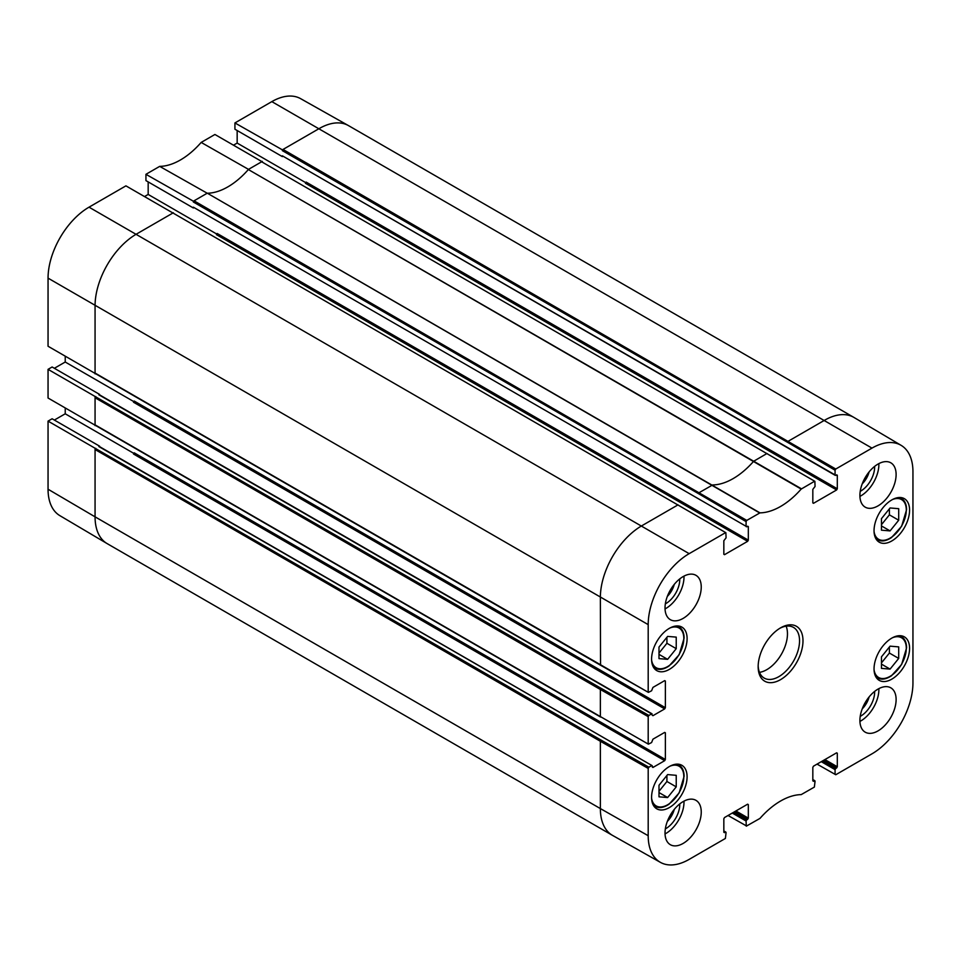<?xml version="1.0" encoding="UTF-8"?>
<svg xmlns="http://www.w3.org/2000/svg" width="961" height="961" viewBox="0 0 961 961"><rect width="100%" height="100%" fill="white"/><g stroke="black" fill="none" stroke-linecap="round" stroke-linejoin="round"><path stroke-width="1.44" d="M658.994 647.077L667.619 636.398L676.232 637.119L676.232 648.663L667.619 659.342L658.994 658.621L658.994 647.077M667.619 659.342L658.994 654.369M658.994 653.108L666.922 643.281L666.922 637.251M676.232 648.663L666.922 643.281M881.465 518.64L890.078 507.961L898.703 508.681L898.703 520.225L890.078 530.904L881.465 530.184L881.465 518.64M890.078 530.904L881.465 525.931M881.465 524.67L889.393 514.844L889.393 508.813M898.703 520.225L889.393 514.844M173.352 213.234L125.927 185.857L89.025 207.168A57.948 33.455 120 0 0 48.05 278.137L48.05 346.248L95.463 373.625M144.655 196.476L148.174 194.446L148.174 181.893M767.635 453.916L766.95 453.52L753.652 461.268A65.853 38.02 -60 0 1 712.642 484.945L699.344 492.549L698.659 493.738L746.084 521.595L746.084 526.304L193.365 207.192L193.365 207.984L145.94 180.608L145.94 174.313L193.365 201.209L193.365 202.014L194.05 200.813L193.365 201.209M262.341 161.856L214.916 134.48L201.173 142.42A66.441 38.356 -60 0 1 159.682 166.373L145.94 174.313M233.643 145.099L237.163 143.069L237.163 130.528M835.073 470.217L835.758 469.028L871.975 448.114A57.948 33.455 -60 0 1 901.13 445.351L853.993 417.47A58.537 33.791 120 0 0 853.812 417.362A58.537 33.791 120 0 0 824.55 420.257L788.332 441.171L787.648 442.36L835.073 470.217L835.073 474.926L282.354 155.814L282.354 156.607L234.928 129.23L234.928 122.936L282.354 149.832L282.354 150.637L283.039 149.435L282.354 149.832M853.812 417.362L348.519 125.627A58.537 33.791 120 0 0 348.338 125.531L300.625 98.659A57.948 33.455 120 0 0 271.831 101.626L234.928 122.936M48.05 489.221A57.948 33.455 120 0 0 59.87 515.649L107.007 543.53A58.537 33.791 120 0 0 107.188 543.638L612.481 835.373A58.537 33.791 120 0 0 612.662 835.469L660.375 862.341A57.948 33.455 -60 0 1 648.194 835.71L648.194 768.404L648.891 767.214L601.045 740.066L600.361 741.267L95.067 449.532L95.067 516.838L48.05 489.221L48.05 421.122L52.122 418.768L99.548 446.144L98.851 446.553L652.063 765.605L652.951 767.455L652.267 767.058M54.357 420.065L65.228 413.795L65.228 408.113M48.05 369.348L52.122 366.994L99.548 394.37L98.851 394.779L651.582 713.879L648.891 715.44L601.045 688.292L48.05 369.348L48.05 398.022L95.463 425.411M54.357 368.291L65.228 362.021L65.228 356.339M134.204 401.049L133.519 402.239L664.688 708.906L665.372 707.704L134.204 401.049M306.151 182.097L305.454 183.287L836.623 489.954L837.307 488.765L306.151 182.097M134.204 452.823L133.519 454.012L664.688 760.68L665.372 759.49L134.204 452.823M217.162 233.475L216.465 234.664L747.634 541.331L748.319 540.142L217.162 233.475M65.228 362.021L134.011 401.722M678.646 505.294L677.961 504.897L641.744 525.799A58.537 33.791 120 0 0 600.361 597.49L600.553 665.24L648.399 692.388L651.582 690.779L652.951 687.403L664.688 680.628L665.372 681.025L665.372 707.704M664.688 708.906L652.951 715.681L652.267 715.272L652.951 715.681M652.267 715.272L651.582 713.879M95.067 396.965L95.067 425.639M95.752 396.569L95.067 397.758L600.361 689.493L600.361 716.57L95.752 425.242M99.548 395.175L98.851 394.779M173.352 212.765L136.45 234.076A58.537 33.791 120 0 0 95.067 305.754L95.067 373.072L95.752 373.469M648.399 692.388L95.067 373.072L95.067 373.865M282.354 155.814L835.265 475.371L837.307 475.227L836.623 474.818M837.307 475.227L837.307 488.765M237.163 143.069L305.946 182.782M262.341 161.388L248.503 169.376L201.173 142.42M836.623 489.954L813.511 503.3L812.826 502.903L813.511 503.3M812.826 502.903L812.826 489.365L815.06 486.47L814.868 481.329L261.656 161.784L814.868 481.329M648.399 744.162L600.361 716.57L648.399 744.162L651.582 742.565L652.951 739.177L664.688 732.402L665.372 732.799L664.688 732.402M601.045 740.066L48.05 421.122M95.067 448.739L95.067 449.532L95.752 448.343M665.372 732.799L665.372 759.49M65.228 413.795L134.011 453.496M664.688 760.68L652.951 767.455M99.548 446.949L98.851 446.553M821.271 761.677L835.073 769.641L835.073 774.338L817.042 764.115M732.282 813.054L746.084 821.018L746.289 826.172L759.971 818.412A66.441 38.356 120 0 1 801.174 794.627L814.375 787.083L815.06 781.197L813.511 781.293M723.837 831.277L725.387 832.166L723.837 832.274L724.522 832.67M723.837 832.274L723.837 818.724L724.522 817.535L747.634 804.189L748.319 804.585L747.634 804.189M748.319 804.585L748.319 818.135L735.91 810.964M734.528 811.757L747.634 819.325L748.319 818.135M747.634 541.331L724.522 554.677L723.837 554.281L723.837 540.731L726.072 537.848L725.879 532.706L173.16 213.114L725.879 532.706M801.474 488.825L248.358 169.544A65.853 38.02 -60 0 1 207.348 193.221A65.853 38.02 -60 0 1 207.204 193.221L194.05 200.813L746.769 520.406L759.971 512.862A66.441 38.356 120 0 0 801.174 489.077L814.375 481.377M207.204 193.221L159.682 166.373M193.365 207.192L746.084 526.304M746.289 526.748L748.319 526.592L747.634 526.196M248.503 169.376A65.853 38.02 -60 0 1 248.358 169.544L801.174 489.077M759.971 512.862L207.348 193.221L759.67 512.958M901.13 445.351A57.948 33.455 -60 0 1 912.95 471.779L912.95 682.863A57.948 33.455 -60 0 1 871.975 753.832L835.758 774.746L835.073 774.338M860.215 716.377A19.628 11.328 120 0 0 874.642 692.028A19.628 11.328 120 0 0 874.63 691.415M869.14 696.893A16.217 9.358 -60 0 1 862.221 708.87M859.927 721.423A25.611 14.787 120 0 0 878.859 688.629M860.215 491.347A19.628 11.328 120 0 0 874.642 467.01A19.628 11.328 120 0 0 874.63 466.385M869.14 471.875A16.217 9.358 -60 0 1 862.221 483.851M859.927 496.393A25.611 14.787 120 0 0 878.859 463.61M665.348 603.856A19.628 11.328 120 0 0 679.763 579.519A19.628 11.328 120 0 0 679.751 578.894M674.262 584.384A16.217 9.358 -60 0 1 667.354 596.361M665.048 608.902A25.611 14.787 120 0 0 683.98 576.12M665.348 828.887A19.628 11.328 120 0 0 679.763 804.549A19.628 11.328 120 0 0 679.751 803.925M674.262 809.402A16.217 9.358 -60 0 1 667.354 821.379M665.048 833.932A25.611 14.787 120 0 0 683.98 801.138M859.903 495.432A25.611 14.787 -60 0 1 871.086 469.665A25.611 14.787 -60 0 1 890.811 462.806A25.611 14.787 -60 0 1 890.811 492.368A25.611 14.787 -60 0 1 865.212 507.156A25.611 14.787 -60 0 1 859.903 495.432M665.024 607.941A25.611 14.787 -60 0 1 676.208 582.174A25.611 14.787 -60 0 1 695.944 575.315A25.611 14.787 -60 0 1 695.944 604.877A25.611 14.787 -60 0 1 670.334 619.665A25.611 14.787 -60 0 1 665.024 607.941M665.024 832.971A25.611 14.787 -60 0 1 676.208 807.192A25.611 14.787 -60 0 1 695.944 800.333A25.611 14.787 -60 0 1 695.944 829.908A25.611 14.787 -60 0 1 670.334 844.695A25.611 14.787 -60 0 1 665.024 832.971M859.903 720.462A25.611 14.787 -60 0 1 871.086 694.683A25.611 14.787 -60 0 1 890.811 687.824A25.611 14.787 -60 0 1 890.811 717.399A25.611 14.787 -60 0 1 865.212 732.174A25.611 14.787 -60 0 1 859.903 720.462M874.042 530.676A25.118 14.499 -60 0 1 885.009 505.402A25.118 14.499 -60 0 1 904.373 498.675A25.118 14.499 -60 0 1 904.373 527.673A25.118 14.499 -60 0 1 879.243 542.184A25.118 14.499 -60 0 1 874.042 530.676M651.582 659.126A25.118 14.499 -60 0 1 662.537 633.84A25.118 14.499 -60 0 1 681.902 627.113A25.118 14.499 -60 0 1 681.902 656.123A25.118 14.499 -60 0 1 656.783 670.622A25.118 14.499 -60 0 1 651.582 659.126M651.582 797.318A25.118 14.499 -60 0 1 662.537 772.043A25.118 14.499 -60 0 1 681.902 765.316A25.118 14.499 -60 0 1 681.902 794.315A25.118 14.499 -60 0 1 656.783 808.826A25.118 14.499 -60 0 1 651.582 797.318M874.042 668.88A25.118 14.499 -60 0 1 885.009 643.606A25.118 14.499 -60 0 1 904.373 636.867A25.118 14.499 -60 0 1 904.373 665.877A25.118 14.499 -60 0 1 879.243 680.376A25.118 14.499 -60 0 1 874.042 668.88M779.695 628.386A29.262 16.902 -60 0 1 793.486 627.401A29.262 16.902 -60 0 1 799.54 640.807A29.262 16.902 -60 0 1 786.771 670.249A29.262 16.902 -60 0 1 764.211 678.094A29.262 16.902 -60 0 1 758.169 665.661M802.988 640.807A31.701 18.307 120 0 0 780.572 627.857A31.701 18.307 120 0 0 758.157 666.694A31.701 18.307 120 0 0 780.572 679.631A31.701 18.307 120 0 0 802.988 640.807M746.084 521.595L746.769 520.406M748.319 526.592L748.319 540.142M723.837 554.281L724.522 554.677M648.194 691.944L648.194 624.626A57.948 33.455 -60 0 1 689.169 553.656L725.387 532.754M665.372 681.025L664.688 680.628M648.194 743.718L648.194 716.63L648.891 715.44M651.582 765.653L648.891 767.214M725.387 832.166L726.072 832.574L725.387 838.46L689.169 859.374A57.948 33.455 -60 0 1 660.375 862.341M747.634 819.325L746.769 819.829L733.663 812.261M746.084 821.018L746.769 819.829M812.826 780.897L812.826 767.358L813.511 766.157L836.623 752.811L837.307 753.22L836.623 752.811M837.307 753.22L837.307 766.758L824.898 759.586M823.517 760.379L836.623 767.947L837.307 766.758M836.623 767.947L835.758 768.452L822.652 760.884M835.073 769.641L835.758 768.452M759.478 672.352A29.262 16.902 120 0 0 787.467 633.828A29.262 16.902 120 0 0 786.146 626.176M148.174 194.446L216.958 234.16M881.465 656.831L890.078 646.152L898.703 646.885L898.703 658.417L890.078 669.108L881.465 668.375L881.465 656.831M881.465 662.874L889.393 653.048L889.393 647.005M898.703 658.417L889.393 653.048M890.078 669.108L881.465 664.123M658.994 785.281L667.619 774.59L676.232 775.323L676.232 786.867L667.619 797.546L658.994 796.825L658.994 785.281M658.994 791.311L666.922 781.485L666.922 775.455M676.232 786.867L666.922 781.485M667.619 797.546L658.994 792.561M670.069 627.953A22.92 13.238 -60 0 1 683.824 638.512A22.92 13.238 -60 0 1 668.844 665.817A22.92 13.238 -60 0 1 651.594 659.967M653.24 666.826A23.905 13.802 120 0 0 654.97 668.171C658.994 670.298 663.691 669.577 669.048 665.997L679.163 654.693L684.112 638.116C684.04 632.65 682.298 628.866 678.874 626.776A23.905 13.802 120 0 0 676.832 625.947M892.541 499.504A22.92 13.238 -60 0 1 906.295 510.075A22.92 13.238 -60 0 1 891.315 537.379A22.92 13.238 -60 0 1 874.054 531.517M875.699 538.376A23.905 13.802 120 0 0 877.441 539.734C881.465 541.86 886.15 541.139 891.52 537.559L901.634 526.256L906.583 509.666C906.511 504.213 904.769 500.429 901.346 498.327A23.905 13.802 120 0 0 899.304 497.498M348.338 125.531A58.537 33.791 120 0 0 319.256 128.534L283.039 149.435L835.758 469.028M871.975 448.114L271.831 101.626M812.826 779.9L814.375 780.788M698.659 493.738L193.365 202.014M689.169 553.656L89.025 207.168M648.194 624.626L48.05 278.137M648.194 768.404L600.361 741.267L600.361 808.573L95.067 516.838A58.537 33.791 120 0 0 107.007 543.53M601.045 688.292L600.361 689.493L648.194 716.63M648.194 835.71L600.361 808.573A58.537 33.791 120 0 0 612.481 835.373M787.648 442.36L282.354 150.637M746.084 825.715L728.054 815.493M892.541 637.708A22.92 13.238 -60 0 1 906.295 648.267A22.92 13.238 -60 0 1 891.315 675.583A22.92 13.238 -60 0 1 874.054 669.721M875.699 676.58A23.905 13.802 120 0 0 877.441 677.925C881.465 680.064 886.15 679.331 891.52 675.751L901.634 664.447L906.583 647.87C906.511 642.416 904.769 638.633 901.346 636.53A23.905 13.802 120 0 0 899.304 635.702M670.069 766.145A22.92 13.238 -60 0 1 683.824 776.716A22.92 13.238 -60 0 1 668.844 804.021A22.92 13.238 -60 0 1 651.594 798.159M653.24 805.018A23.905 13.802 120 0 0 654.97 806.375C658.994 808.501 663.691 807.781 669.048 804.201L679.163 792.885L684.112 776.308C684.04 770.854 682.298 767.07 678.874 764.968A23.905 13.802 120 0 0 676.832 764.139M678.874 626.776L677.421 625.935M654.97 668.171L653.528 667.33M901.346 498.327L899.892 497.498M877.441 539.734L875.988 538.893M95.259 373.517L600.553 665.24M95.259 425.291L600.553 717.014M99.343 394.731L652.063 713.831M99.343 446.505L652.063 765.605M723.837 830.941L725.879 832.118M812.826 779.563L814.868 780.74M901.346 636.53L899.892 635.689M877.441 677.925L875.988 677.097M678.874 764.968L677.421 764.139M654.97 806.375L653.528 805.534"/></g></svg>
